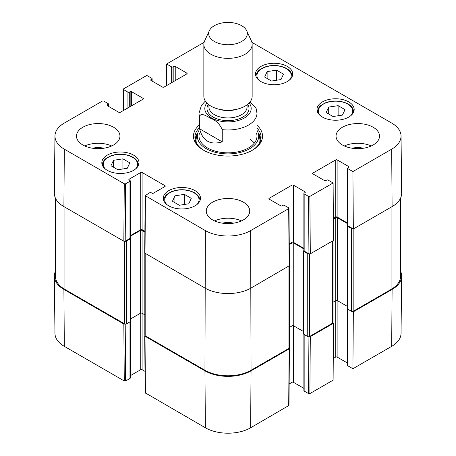 <?xml version="1.0" encoding="UTF-8"?>
<svg xmlns="http://www.w3.org/2000/svg" width="456" height="456" viewBox="0 0 456 456"><rect width="100%" height="100%" fill="white"/><g stroke="black" fill="none" stroke-linecap="round" stroke-linejoin="round"><path stroke-width="0.68" d="M352.756 311.465L353.343 311.801L352.91 368.733L391.675 346.355A31.988 18.468 0 0 0 401.041 333.41L401.656 276.228A32.604 18.821 180 0 1 392.103 289.423L353.343 311.801M400.63 271.428A32.604 18.821 180 0 1 401.656 276.228M125.086 324.079L123.832 324.028L63.897 289.423A32.604 18.821 180 0 1 54.344 276.228A32.604 18.821 180 0 1 55.37 271.428M289.229 348.145L289.132 348.868L251.051 370.859A32.604 18.821 180 0 1 204.949 370.859L145.008 336.249L144.911 335.525M308.94 336.722L308.512 393.579L309.875 393.579L333.102 380.173L333.535 323.236L310.308 336.648L309.054 336.699M333.535 323.236L332.948 322.899M308.512 393.579L304.163 391.066L304.163 334.476M303.878 334.311L303.878 390.672A0.963 0.559 0 0 0 304.163 391.066M303.878 388.341L293.402 382.293L293.402 325.761M303.44 331.495L293.744 325.897A1.208 0.695 0 0 0 292.039 325.897L292.039 382.293A0.963 0.559 180 0 1 293.402 382.293M292.039 382.293L289.15 383.963M144.723 335.861L145.156 392.793L205.377 427.791A31.988 18.468 0 0 0 250.623 427.791L288.984 405.412L289.417 348.481M144.997 371.344L142.107 369.673L142.107 313.278A1.208 0.695 0 0 0 140.397 313.278L130.707 318.875M140.739 313.141L140.739 369.673A0.963 0.559 180 0 1 142.107 369.673M140.739 369.673L130.262 375.721M129.983 321.856L129.983 378.452A0.963 0.559 0 0 0 130.262 378.052L130.262 321.697M129.983 378.452L125.634 380.959L125.2 324.102M54.344 276.228L54.959 333.41A31.988 18.468 0 0 0 64.324 346.355L124.266 380.959L125.634 380.959M352.91 368.733L347.877 365.832L347.877 309.236M347.592 309.077L347.592 365.433A0.963 0.559 0 0 0 347.877 365.832M347.592 363.101L337.121 357.054L337.121 300.521M347.153 306.255L337.463 300.658A1.208 0.695 0 0 0 335.753 300.658L335.753 357.054A0.963 0.559 180 0 1 337.121 357.054M335.753 357.054L333.268 358.49M222.249 141.862C210.182 145.321 202.635 140.961 199.597 128.78L199.597 116.559C200.874 111.954 207.109 116.497 210.923 118.429C215.967 120.361 219.741 124.095 222.249 129.635L222.249 141.862L199.597 128.78M222.249 129.635A28.979 16.729 180 0 0 256.979 113.236L256.09 108.385L250.122 101.848M241.663 25.69A19.317 11.155 180 0 1 246.667 30.706A19.317 11.155 180 0 1 228 44.728A19.317 11.155 180 0 1 209.332 30.706A19.317 11.155 180 0 1 222.984 22.806A19.317 11.155 180 0 1 241.663 25.69M246.667 30.706L251.336 40.823A24.151 13.942 180 0 1 252.151 44.409A24.151 13.942 180 0 1 228 58.351A24.151 13.942 180 0 1 203.849 44.409A24.151 13.942 180 0 1 204.664 40.823L209.332 30.706M252.151 44.409L252.151 96.256A24.151 13.942 180 0 1 228 110.198A24.151 13.942 180 0 1 203.849 96.256L203.849 44.409M184.366 194.353L191.258 198.331L188.801 203.775L179.345 205.257L172.453 201.278L174.91 195.841L184.366 194.353L184.366 204.47M328.702 107.08L338.124 105.667L345.015 109.639L342.445 115.1L333.017 116.519L326.131 112.541L328.702 107.08L328.702 114.023M322.432 117.084A18.593 10.733 180 0 1 316.988 109.491A18.593 10.733 180 0 1 335.582 98.758A18.593 10.733 180 0 1 354.175 109.491A18.593 10.733 180 0 1 342.695 119.409A18.593 10.733 180 0 1 322.432 117.084M123.422 110.517L123.582 88.84L146.809 75.434L151.837 78.335A0.963 0.559 180 0 1 152.122 78.728A0.963 0.559 180 0 1 151.837 79.127L151.837 80.9M123.582 89.627L127.931 92.14L127.931 107.912M129.299 107.126L129.299 92.14A0.963 0.559 180 0 1 127.931 92.14M129.299 92.14L130.154 91.645L130.154 106.63M131.516 105.843L131.516 91.645A0.963 0.559 -0 0 0 130.154 91.645M131.516 91.645L143.127 98.348L143.127 99.14A0.963 0.559 -0 0 0 143.412 98.747A0.963 0.559 -0 0 0 143.127 98.348M143.127 99.14L120.247 112.353A0.963 0.559 -0 0 1 118.879 112.353L107.268 105.644L107.268 104.857A0.963 0.559 -0 0 0 106.983 105.25A0.963 0.559 -0 0 0 107.268 105.644M107.268 104.857L108.123 104.367L108.123 106.14M125.634 183.774L129.983 181.266L129.983 238.448L125.2 241.207L125.634 183.774L124.266 183.774L64.324 149.169A31.988 18.468 180 0 1 54.959 135.996A31.988 18.468 180 0 1 64.324 123.052L102.406 101.067L103.774 101.067L108.123 103.575A0.963 0.559 180 0 1 108.408 103.968A0.963 0.559 180 0 1 108.123 104.367M129.128 179.983L129.128 179.197A0.963 0.559 -0 0 0 128.843 179.59A0.963 0.559 -0 0 0 129.128 179.983L129.983 180.479A0.963 0.559 180 0 1 130.262 180.872A0.963 0.559 180 0 1 129.983 181.266M129.128 179.197L140.739 172.493L140.739 229.676A0.963 0.559 180 0 1 142.107 229.676L142.107 172.493A0.963 0.559 -0 0 0 140.739 172.493M142.107 172.493L164.986 185.7L164.986 186.493A0.963 0.559 -0 0 0 165.271 186.094A0.963 0.559 -0 0 0 164.986 185.7M164.986 186.493L153.376 193.196A0.963 0.559 -0 0 1 152.008 193.196L151.158 192.7A0.963 0.559 180 0 0 149.79 192.7L145.156 195.607L144.723 253.034M269.154 199.112L269.154 198.32A0.963 0.559 -0 0 0 268.869 198.713A0.963 0.559 -0 0 0 269.154 199.112L280.765 205.816A0.963 0.559 -0 0 0 282.133 205.816L282.988 205.32A0.963 0.559 180 0 1 284.35 205.32L288.699 207.833L288.699 208.62L250.623 230.605A31.988 18.468 180 0 1 205.377 230.605L145.156 195.607M269.154 198.32L292.039 185.107L292.039 242.296A0.963 0.559 180 0 1 293.402 242.296L293.402 185.107A0.963 0.559 -0 0 0 292.039 185.107M293.402 185.107L305.013 191.816L305.013 192.603A0.963 0.559 -0 0 0 305.298 192.21A0.963 0.559 -0 0 0 305.013 191.816M305.013 192.603L304.163 193.093A0.963 0.559 180 0 0 303.878 193.492A0.963 0.559 180 0 0 304.163 193.885L308.512 196.393L308.94 253.827L310.308 253.827L333.535 240.42L333.102 182.987L309.875 196.393L308.512 196.393M333.102 182.987L328.069 180.08A0.963 0.559 180 0 0 326.701 180.08L325.846 180.576A0.963 0.559 -0 0 1 324.484 180.576L312.873 173.873L312.873 173.08A0.963 0.559 -0 0 0 312.588 173.474A0.963 0.559 -0 0 0 312.873 173.873M312.873 173.08L335.753 159.874L335.753 217.056A0.963 0.559 180 0 1 337.121 217.056L337.121 159.874A0.963 0.559 -0 0 0 335.753 159.874M337.121 159.874L348.732 166.577L348.732 167.363A0.963 0.559 -0 0 0 349.017 166.97A0.963 0.559 -0 0 0 348.732 166.577M348.732 167.363L347.877 167.859A0.963 0.559 180 0 0 347.592 168.253A0.963 0.559 180 0 0 347.877 168.646L352.91 171.553L353.343 228.986L392.103 206.602A32.604 18.821 -0 0 0 401.656 193.179L401.041 135.996A31.988 18.468 180 0 1 391.675 149.169L352.91 171.553M251.883 42.345L391.675 123.052A31.988 18.468 180 0 1 401.041 135.996M166.451 85.677L166.617 63.994L204.117 42.345M166.617 63.994L171.65 66.901L171.65 82.673M173.012 81.886L173.012 66.901A0.963 0.559 180 0 1 171.65 66.901M173.012 66.901L173.867 66.405L173.867 81.39M175.235 80.604L175.235 66.405A0.963 0.559 -0 0 0 173.867 66.405M175.235 66.405L186.846 73.114L186.846 73.9A0.963 0.559 -0 0 0 187.131 73.507A0.963 0.559 -0 0 0 186.846 73.114M186.846 73.9L163.96 87.113A0.963 0.559 -0 0 1 162.598 87.113L150.987 80.41L150.987 79.618A0.963 0.559 -0 0 0 150.702 80.011A0.963 0.559 -0 0 0 150.987 80.41M150.987 79.618L151.837 79.127M107.268 170.322A18.593 10.733 180 0 1 101.825 162.729A18.593 10.733 180 0 1 120.418 151.996A18.593 10.733 180 0 1 139.012 162.729A18.593 10.733 180 0 1 127.532 172.647A18.593 10.733 180 0 1 107.268 170.322M260.957 81.59A18.593 10.733 180 0 1 255.514 73.997A18.593 10.733 180 0 1 274.107 63.264A18.593 10.733 180 0 1 292.701 73.997A18.593 10.733 180 0 1 281.221 83.915A18.593 10.733 180 0 1 260.957 81.59M82.849 144.985A21.734 12.546 180 0 1 76.483 136.11A21.734 12.546 180 0 1 98.217 123.565A21.734 12.546 180 0 1 119.951 136.11A21.734 12.546 180 0 1 106.539 147.704A21.734 12.546 180 0 1 82.849 144.985M212.633 219.912A21.734 12.546 180 0 1 206.266 211.037A21.734 12.546 180 0 1 228 198.491A21.734 12.546 180 0 1 249.734 211.037A21.734 12.546 180 0 1 236.316 222.631A21.734 12.546 180 0 1 212.633 219.912M342.41 144.985A21.734 12.546 180 0 1 336.049 136.11A21.734 12.546 180 0 1 357.783 123.565A21.734 12.546 180 0 1 379.517 136.11A21.734 12.546 180 0 1 366.1 147.704A21.734 12.546 180 0 1 342.41 144.985M168.743 205.816A18.593 10.733 180 0 1 163.299 198.223A18.593 10.733 180 0 1 181.893 187.484A18.593 10.733 180 0 1 200.486 198.223A18.593 10.733 180 0 1 189.012 208.141A18.593 10.733 180 0 1 168.743 205.816M199.021 125.269A34.536 19.939 -0 0 0 203.581 150.206A34.536 19.939 -0 0 0 252.419 150.206A34.536 19.939 -0 0 0 256.979 125.269M129.829 162.843L127.275 168.27L117.876 169.74L110.95 165.745L113.504 160.312L122.903 158.842L129.829 162.843M122.903 158.842L122.903 168.954M113.504 160.312L113.504 167.215M338.124 105.667L338.124 115.75M174.91 195.841L174.91 202.698M276.581 70.133L283.467 74.106L281.01 79.549L271.554 81.031L264.668 77.058L267.125 71.615L276.581 70.133L276.581 80.245M267.125 71.615L267.125 78.472M197.801 133.038A33.083 19.101 -0 0 0 195.06 139.069M260.94 139.069A33.083 19.101 -0 0 0 258.199 133.038M199.021 130.359A30.683 17.716 -0 0 0 197.796 133.061A30.683 17.716 -0 0 0 228 153.9A30.683 17.716 -0 0 0 258.204 133.061A30.683 17.716 -0 0 0 256.979 130.359M199.471 133.163A28.979 16.729 -0 0 0 228 152.84A28.979 16.729 -0 0 0 256.529 133.163M254.311 143.121A28.979 16.729 -0 0 0 250.076 139.291M353.343 228.986L347.877 225.828L347.877 168.646M347.592 168.253L347.592 225.435A0.963 0.559 -0 0 0 347.877 225.828M347.592 223.104L337.121 217.056M335.753 217.056L333.37 218.43M308.94 253.827L304.163 251.068L304.163 193.885M303.878 193.492L303.878 250.675A0.963 0.559 -0 0 0 304.163 251.068M303.878 248.343L293.402 242.296M292.039 242.296L289.252 243.903M144.723 253.04L204.949 288.038A32.604 18.821 -0 0 0 251.051 288.038L289.417 265.654L288.984 208.221M144.888 231.283L142.107 229.676M140.739 229.676L130.262 235.723M129.983 238.448A0.963 0.559 -0 0 0 130.262 238.055L130.262 180.872M54.959 135.996L54.344 193.179A32.604 18.821 -0 0 0 63.897 206.602L123.832 241.207L125.2 241.207M363.375 148.234A14.29 8.248 -0 0 0 352.192 148.234M371.23 145.971A21.734 12.546 -0 0 0 344.337 145.971M103.808 148.234A14.29 8.248 -0 0 0 92.625 148.234M111.663 145.971A21.734 12.546 -0 0 0 84.77 145.971M233.592 223.166A14.29 8.248 -0 0 0 222.408 223.166M241.446 220.898A21.734 12.546 -0 0 0 214.554 220.898M256.979 128.079A33.083 19.101 180 0 1 261.083 137.296A33.083 19.101 180 0 1 251.894 150.503M204.106 150.503A33.083 19.101 180 0 1 194.917 137.296A33.083 19.101 180 0 1 199.021 128.079M400.63 197.978L400.63 276.114A32.604 18.821 180 0 1 391.083 289.423L353.172 311.305A1.208 0.695 180 0 1 351.462 311.305L347.364 308.94A0.724 0.416 180 0 1 347.153 308.644L347.153 225.828A0.724 0.416 180 0 1 347.364 225.532L347.592 225.401M352.756 228.644A1.208 0.695 180 0 1 351.462 228.49L347.364 226.125A0.724 0.416 180 0 1 347.153 225.828M347.592 223.696L337.463 217.843A1.208 0.695 0 0 0 335.753 217.843L333.376 219.216M335.753 217.843L335.753 300.658L333.034 302.231M333.034 240.711L333.034 322.648A1.208 0.695 180 0 1 332.68 323.139L309.453 336.545A1.208 0.695 180 0 1 307.749 336.545L303.65 334.18A0.724 0.416 180 0 1 303.44 333.883L303.44 251.068A0.724 0.416 180 0 1 303.65 250.771L303.878 250.64M309.054 253.884A1.208 0.695 180 0 1 307.749 253.73L303.65 251.364A0.724 0.416 180 0 1 303.44 251.068M303.878 248.93L293.744 243.082A1.208 0.695 0 0 0 292.039 243.082L289.258 244.684M292.039 243.082L292.039 325.897L289.315 327.471M289.315 265.905L289.315 347.882A1.208 0.695 180 0 1 288.961 348.378L251.051 370.266A32.604 18.821 180 0 1 204.949 370.266L145.179 335.758A1.208 0.695 180 0 1 144.826 335.263L144.826 253.285M144.883 232.064L142.107 230.462A1.208 0.695 0 0 0 140.397 230.462L130.262 236.311M144.826 314.851L142.107 313.278L142.107 230.462M130.262 238.021L130.496 238.152A0.724 0.416 180 0 1 130.707 238.448A0.724 0.416 180 0 1 130.496 238.744L126.397 241.11A1.208 0.695 180 0 1 125.086 241.264M130.707 238.448L130.707 321.263A0.724 0.416 180 0 1 130.496 321.56L126.397 323.925A1.208 0.695 180 0 1 124.687 323.925L64.917 289.423A32.604 18.821 180 0 1 55.37 276.114L55.37 197.978M309.875 393.579L310.308 336.648M289.132 348.868L288.699 405.806M145.441 393.186L145.008 336.249M204.949 370.859L205.377 427.791M123.832 324.028L124.266 380.959M63.897 289.423L64.324 346.355M251.051 370.859L250.623 427.791M392.103 289.423L391.675 346.355M199.597 116.559A28.979 16.729 180 0 1 199.021 113.236L199.021 136.11M249.136 103.005A23.182 13.384 180 0 1 228 121.889A23.182 13.384 180 0 1 206.864 103.005M237.901 108.973A19.078 11.012 180 0 1 218.099 108.973M247.078 104.806L247.078 106.926A19.078 11.012 180 0 1 228 117.944A19.078 11.012 180 0 1 208.922 106.926L208.922 104.806M247.711 104.31A21.01 12.13 180 0 1 228 120.635A21.01 12.13 180 0 1 208.289 104.31M166.788 204.482A17.146 9.901 180 0 1 181.893 189.901A17.146 9.901 180 0 1 196.998 204.482M320.477 115.75A17.146 9.901 180 0 1 333.638 101.232A17.146 9.901 180 0 1 352.129 113.664A17.146 9.901 180 0 1 350.687 115.75M353.696 111.857L353.696 111.925A18.115 10.46 -0 0 0 353.696 111.857C353.126 106.322 348.407 102.788 339.543 101.249C334.311 100.616 329.5 101.186 325.099 102.971L320.973 105.393C318.664 107.314 317.496 109.468 317.467 111.857A18.115 10.46 -0 0 0 317.473 111.925L317.467 111.857M105.313 168.988A17.146 9.901 180 0 1 120.418 154.407A17.146 9.901 180 0 1 135.523 168.988M138.533 165.095L138.533 165.163A18.115 10.46 -0 0 0 138.533 165.095C137.957 159.56 133.243 156.026 124.38 154.493C119.147 153.854 114.336 154.43 109.936 156.208L105.809 158.631C103.501 160.552 102.332 162.706 102.304 165.095A18.115 10.46 -0 0 0 102.304 165.163L102.304 165.095M200.007 200.657A18.115 10.46 -0 0 0 200.007 200.589C199.437 195.054 194.718 191.52 185.854 189.981C180.627 189.348 175.811 189.918 171.416 191.702L167.284 194.125C164.975 196.046 163.807 198.2 163.784 200.589A18.115 10.46 -0 0 0 163.784 200.657M259.002 80.262A17.146 9.901 180 0 1 274.107 65.675A17.146 9.901 180 0 1 289.212 80.262M292.216 76.363L292.216 76.431A18.115 10.46 -0 0 0 292.216 76.363C291.646 70.828 286.932 67.294 278.069 65.761C272.836 65.122 268.025 65.698 263.625 67.477L259.498 69.899C257.19 71.82 256.021 73.975 255.993 76.363A18.115 10.46 -0 0 0 255.993 76.431L255.993 76.363M197.636 133.568A32.872 18.975 -0 0 0 195.185 139.73M260.815 139.73A32.872 18.975 -0 0 0 258.364 133.568M197.796 133.061L196.576 136.988A31.92 18.428 -0 0 0 196.45 143.047M259.549 143.047A31.92 18.428 -0 0 0 259.424 136.988L258.204 133.061M124.266 183.774L123.832 241.207M63.897 206.602L64.324 149.169M145.008 253.433L145.441 196M288.699 208.62L289.132 266.053M310.308 253.827L309.875 196.393M251.051 370.266L250.623 230.605M392.103 206.602L391.675 149.169M204.949 370.266L205.377 230.605M391.083 289.423L391.083 207.195M353.172 311.305L353.172 228.883M351.462 311.305L351.462 228.49M347.364 308.94L347.364 226.125M337.463 300.658L337.463 217.843M332.68 323.139L332.68 240.91M309.453 336.545L309.453 253.981M307.749 336.545L307.749 253.73M303.65 334.18L303.65 251.364M293.744 325.897L293.744 243.082M288.961 348.378L288.961 266.15M145.179 335.758L145.179 253.53M140.397 313.278L140.397 230.462M130.496 321.56L130.496 238.744M126.397 323.925L126.397 241.11M124.687 323.925L124.687 241.361M64.917 289.423L64.917 207.195M256.979 113.236L256.979 136.11M205.337 101.072L201.421 105.399L199.021 113.236M152.122 81.065L152.122 78.728M108.408 106.305L108.408 103.968"/></g></svg>
